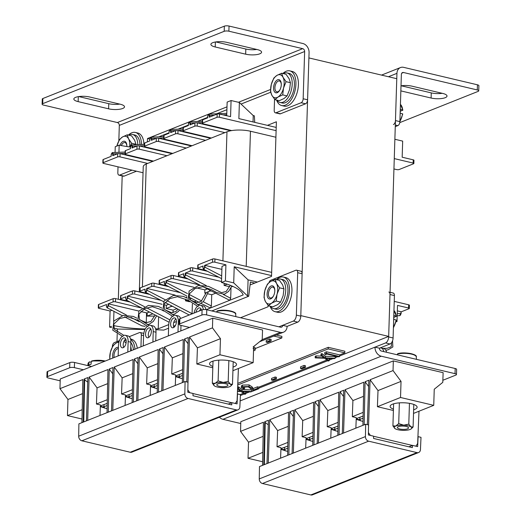<?xml version="1.0" encoding="UTF-8"?>
<svg xmlns="http://www.w3.org/2000/svg" width="521" height="521" viewBox="0 0 521 521"><rect width="100%" height="100%" fill="white"/><g stroke="black" fill="none" stroke-linecap="round" stroke-linejoin="round"><path stroke-width="0.78" d="M388.679 336.403L300.799 315.622L308.901 57.922L396.774 78.704L388.679 336.403L339.633 355.954M122.194 175.688L118.313 299.269M117.381 328.94L117.284 332.092M117.218 334.059L116.984 341.561M250.06 284.954L271.532 276.39L276.39 121.771L267.423 125.353M240.389 395.524L244.316 393.961M245.762 393.381L249.559 391.87M251.76 390.991L252.216 390.809M258.774 388.197L327.768 360.688M329.213 360.109L333.01 358.598M335.218 357.719L337.934 356.631M240.761 423.534L222.929 419.32A7.887 6.219 -111.7 0 1 219.413 417.236M370.151 370.138L263.971 412.469M385.612 342.916A5.067 2.729 -76.7 0 0 388.659 336.931L393.088 337.979A5.067 2.729 103.3 0 1 390.04 343.964L385.612 342.916L374.996 347.149A7.887 6.219 68.3 0 0 381.229 356.208L455.022 373.661A3.373 1.003 -178.2 0 1 456.468 374.534A3.373 1.003 -178.2 0 1 455.862 375.087L442.863 380.265M455.022 373.661L455.185 368.51L381.392 351.05A2.488 1.96 68.3 0 1 379.425 348.197L390.04 343.964M455.185 368.51A3.373 1.003 1.8 0 1 456.63 369.382L456.468 374.534M388.659 336.931L389.995 294.528A3.373 1.817 -76.7 0 0 388.842 292.014M393.088 337.979L394.423 295.576L389.995 294.528M390.066 292.301L393.27 293.062A3.373 1.817 103.3 0 1 394.423 295.576M379.425 348.197L374.996 347.149L240.142 400.916M442.238 93.318A10.127 3.015 1.8 0 1 431.264 92.888L401.261 85.789M400.857 90.888L431.101 98.039A10.127 3.015 -178.2 0 0 445.195 97.694A10.127 3.015 -178.2 0 0 447.018 96.053A10.127 3.015 -178.2 0 0 442.681 93.422L412.241 86.225A10.127 3.015 -178.2 0 0 401.014 85.828M477.444 84.806L403.645 67.346A7.887 6.219 68.3 0 0 400.493 67.548A7.887 6.219 68.3 0 0 396.943 73.344L395.459 120.579L399.887 121.627L401.372 74.392A2.488 1.96 68.3 0 1 402.492 72.569A2.488 1.96 68.3 0 1 403.488 72.504L477.282 89.957L477.444 84.806A3.373 1.003 1.8 0 1 478.89 85.678L478.727 90.836A3.373 1.003 -178.2 0 0 477.282 89.957M399.77 122.617L478.122 91.383A3.373 1.003 -178.2 0 0 478.727 90.836M393.427 124.571A3.373 1.817 -76.7 0 0 395.459 120.579M395.27 126.649L397.855 125.62L395.322 125.02M399.887 121.627A3.373 1.817 103.3 0 1 397.855 125.62M400.538 315.107L400.949 313.57L399.607 315.628M210.692 138.293L177.993 130.563A1.687 0.501 -178.2 0 0 175.642 130.621L175.544 133.838L163.959 138.456L164.063 135.239L169.078 133.239L169.136 131.403C169.703 129.625 170.217 129.423 170.68 130.791L171.155 130.778L170.172 129.508L169.221 131.546M183.027 128.947L170.172 129.508L189.325 121.862M191.389 145.991L158.69 138.26A1.687 0.501 -178.2 0 0 156.339 138.319L156.235 141.536L144.656 146.154L144.753 142.936L149.774 140.93L149.833 139.1C150.4 137.323 150.914 137.121 151.377 138.488L151.845 138.475L150.869 137.205L149.918 139.244M163.724 136.639L150.869 137.205M172.08 153.688L139.381 145.958A1.687 0.501 -178.2 0 0 137.036 146.01L136.932 149.234L125.353 153.851L125.45 150.628L130.471 148.628L130.53 146.798C131.09 145.02 131.605 144.812 132.073 146.18L132.542 146.173L131.566 144.903L130.615 146.942M144.415 144.337L131.566 144.903M143.047 172.751L103.568 163.418A1.687 0.501 1.8 0 1 102.845 162.975A1.687 0.501 1.8 0 1 103.151 162.702L103.249 159.485L111.168 156.326L111.227 154.496C111.787 152.718 112.302 152.51 112.77 153.877L113.239 153.864L112.262 152.601L111.305 154.639M125.112 152.034L112.262 152.601M230.692 130.764L197.296 122.865A1.687 0.501 -178.2 0 0 194.945 122.923L194.847 126.147L183.262 130.764L183.366 127.541L188.387 125.541L188.439 123.711C189.006 121.927 189.52 121.725 189.989 123.093L190.458 123.08L189.481 121.81L188.524 123.848M202.33 121.25L189.481 121.81M254.723 122.344L254.378 115.851L253.239 115.577L239.38 102.494L231.077 100.527L230.569 116.632L219.497 114.014A1.687 0.501 -178.2 0 0 217.146 114.073L217.049 117.29L202.571 123.067L202.669 119.843L207.69 117.844L207.749 116.014C208.309 114.236 208.823 114.027 209.292 115.395L209.761 115.382L208.784 114.119L207.833 116.157M226.798 113.337L208.784 114.119M201.178 303.469L210.36 308.015L206.257 309.65M164.421 281.529L164.369 283.248C164.831 284.616 165.346 284.407 165.912 282.629L166.381 282.616L165.3 284.622L164.857 284.616L186.818 296.013M165.3 284.622L164.304 283.3L164.362 281.47M145.118 289.227L145.059 290.939C145.528 292.307 146.043 292.105 146.603 290.327L147.078 290.314L145.997 292.32L145.554 292.314L163.535 301.646M145.997 292.32L145.144 291.083M125.808 296.918L125.756 298.637C126.225 300.005 126.74 299.803 127.3 298.025L127.769 298.012L126.688 300.018L126.251 300.011L142.109 308.237M126.688 300.018L125.698 298.696L125.756 296.859M124.604 316.872L141.842 325.82L145.092 326.354M98.593 307.657A1.687 0.501 -178.2 0 0 98.293 307.931L98.391 304.713A1.687 0.501 1.8 0 1 98.697 304.44L98.593 307.657L106.512 304.505L106.453 306.335C106.916 307.703 107.43 307.494 107.997 305.716L108.466 305.71L107.385 307.716L106.948 307.709L122.311 315.68M107.385 307.716L106.395 306.387L106.948 307.703M203.066 286.732L229.663 300.317L210.36 308.015L211.376 305.97L211.728 294.743L215.557 293.219M183.724 273.831L183.672 275.55C184.134 276.918 184.649 276.71 185.215 274.932L185.684 274.919L184.603 276.931L184.167 276.925L199.986 285.13M184.603 276.931L183.607 275.602L183.666 273.772M203.027 266.133L202.975 267.853C203.437 269.22 203.952 269.012 204.519 267.234L204.987 267.227L203.906 269.233L203.47 269.227L221.601 278.637M203.906 269.233L203.06 267.996M254.782 283.072L250.412 282.037L248.712 296.241L247.573 295.967L248.081 279.862L257.335 282.056M271.558 275.609L234.216 266.772L248.081 279.862M396.097 321.288L397.009 321.503L397.51 305.397L408.581 308.015A1.687 0.501 1.8 0 1 409.304 308.452L409.408 305.234A1.687 0.501 -178.2 0 0 408.685 304.798L394.241 301.379M271.662 272.385L214.945 258.97L214.841 262.193A1.687 0.501 -178.2 0 0 212.49 262.252L204.577 265.404L205.046 265.391L204.987 267.227L221.685 275.896M98.697 304.44L113.174 298.663A1.687 0.501 1.8 0 1 115.525 298.605L115.421 301.828A1.687 0.501 -178.2 0 0 113.077 301.887L113.174 298.663M130.27 302.095L115.525 298.605M120.494 299.08L120.592 295.863A1.687 0.501 1.8 0 1 120.898 295.589L120.794 298.807A1.687 0.501 -178.2 0 0 120.494 299.08A1.687 0.501 -178.2 0 0 121.211 299.523L128.733 301.301M161.061 300.363L134.724 294.131A1.687 0.501 -178.2 0 0 132.38 294.189L132.477 290.965L120.898 295.589M132.477 290.965A1.687 0.501 1.8 0 1 134.828 290.913L134.724 294.131M149.573 294.398L134.828 290.913M139.797 291.389L139.895 288.165A1.687 0.501 1.8 0 1 140.201 287.892L140.097 291.109A1.687 0.501 -178.2 0 0 139.797 291.389A1.687 0.501 -178.2 0 0 140.52 291.825L148.042 293.603M180.364 292.665L154.034 286.433A1.687 0.501 -178.2 0 0 151.683 286.491L151.787 283.274L140.201 287.892M151.787 283.274A1.687 0.501 1.8 0 1 154.131 283.216L154.034 286.433M168.876 286.7L154.131 283.216M159.1 283.691L159.205 280.467A1.687 0.501 1.8 0 1 159.504 280.194L159.406 283.417A1.687 0.501 -178.2 0 0 159.1 283.691A1.687 0.501 -178.2 0 0 159.823 284.127L167.345 285.905M199.667 284.967L173.337 278.742A1.687 0.501 -178.2 0 0 170.986 278.794L171.09 275.576L159.504 280.194M171.09 275.576A1.687 0.501 1.8 0 1 173.434 275.518L173.337 278.742M188.185 279.009L173.434 275.518M178.403 275.993L178.508 272.77A1.687 0.501 1.8 0 1 178.807 272.496L178.71 275.72A1.687 0.501 -178.2 0 0 178.403 275.993A1.687 0.501 -178.2 0 0 179.126 276.43L186.648 278.207M218.976 277.27L192.64 271.044A1.687 0.501 -178.2 0 0 190.289 271.102L190.393 267.879L178.807 272.496M190.393 267.879A1.687 0.501 1.8 0 1 192.744 267.82L192.64 271.044M207.488 271.311L192.744 267.82M197.713 268.295L197.811 265.072A1.687 0.501 1.8 0 1 198.117 264.798L198.013 268.022A1.687 0.501 -178.2 0 0 197.713 268.295A1.687 0.501 -178.2 0 0 198.429 268.732L205.951 270.51M212.49 262.252L212.594 259.028L198.117 264.798M212.594 259.028A1.687 0.501 1.8 0 1 214.945 258.97M231.011 287.787L230.679 298.279L229.663 300.317L243.177 294.932A58.137 17.31 1.8 0 0 221.484 282.48L221.985 266.374L225.912 264.811L214.841 262.193M203.034 266.023L198.013 268.022M183.731 273.714L178.71 275.72M192.373 303.958L192.06 313.863M98.293 307.931A1.687 0.501 -178.2 0 0 99.016 308.373L110.087 310.991L111.885 310.269M168.726 324.616L158.234 328.797L158.612 316.807M152.855 313.818L147.124 316.104L147.228 312.88L149.39 312.02M147.124 316.104A58.137 17.31 -178.2 0 0 154.698 316.058M156.593 315.993A58.137 17.31 -178.2 0 0 157.016 315.98M125.815 296.807L120.794 298.807M173.037 312.75L173.115 310.138L176.951 308.608M176.424 321.542L173.695 322.629M145.118 289.109L140.097 291.109M189.442 301.737L185.502 300.806L187.182 300.135M193.923 301.841L196.254 300.91M191.468 298.429L189.481 299.217M164.421 281.412L159.406 283.417M186.831 297.094L185.828 297.498M185.554 299.249L185.502 300.806M141.758 308.054L115.421 301.828M107.997 305.716L108.055 303.886L113.077 301.887M108.055 303.886L108.524 303.873L108.466 305.71L126.401 315.016M147.228 312.88A58.137 17.31 1.8 0 1 146.564 312.874L140.8 311.512M138.912 311.063L108.524 303.873M190.289 271.102L185.274 273.102L185.743 273.089L185.684 274.919L206.342 285.645M221.51 281.548L185.743 273.089M221.894 269.377L205.046 265.391M211.344 291.024A1.687 0.501 -178.2 0 0 209.637 291.18L204.805 293.108L206.029 293.395M211.728 294.743L207.69 293.792M172.731 306.42A1.687 0.501 -178.2 0 0 171.025 306.576L166.199 308.497L166.303 305.28L163.737 304.674M168.693 304.323L166.303 305.28M173.115 310.138L166.199 308.497M132.38 294.189L127.358 296.189L127.827 296.182L127.769 298.012L144.636 306.765M162.083 304.284L127.827 296.182M170.986 278.794L165.971 280.799L166.44 280.786L166.381 282.616L187.469 293.564M207.306 288.934L204.909 289.884L196.443 287.885M193.845 287.266L166.44 280.786M151.683 286.491L146.661 288.497L147.13 288.484L147.078 290.314L165.274 299.764M175.134 295.107L147.13 288.484M111.514 326.322L109.579 327.097L111.611 327.579M113.493 328.022L117.883 329.057L144.988 329.526M109.579 327.097L110.087 310.991M247.573 295.967L233.708 282.883L225.404 280.917L225.912 264.811M233.708 282.883L234.216 266.772M204.909 289.884L204.805 293.108M232.77 286.355L231.467 286.876M146.564 312.874L146.251 322.668M158.234 328.797A58.137 17.31 1.8 0 1 155.629 328.901M145.268 328.966A58.137 17.31 1.8 0 1 113.5 325.534L113.526 324.733M113.637 321.288L113.949 311.343M150.1 329.617L151.077 329.637M155.825 329.715L163.77 330.106L168.589 328.184M225.404 280.917L221.484 282.48M173.513 326.218L175.46 325.443M211.826 310.946L248.712 296.241M164.369 283.248L164.864 284.616M125.756 298.637L126.251 300.011M106.453 306.335L106.447 304.557M224.18 283.235L224.115 285.41L229.65 286.719M183.672 275.55L184.167 276.918M224.115 285.41L227.182 284.186M393.941 168.941L396.728 169.605A1.687 0.501 -178.2 0 0 399.079 169.546L413.557 163.77A1.687 0.501 -178.2 0 0 413.863 163.496A1.687 0.501 -178.2 0 0 413.14 163.06L394.267 158.599M276.117 130.654L219.393 117.238L219.497 114.014M217.049 117.29A1.687 0.501 1.8 0 1 219.393 117.238M231.741 130.582L202.988 123.777A1.687 0.501 1.8 0 1 202.265 123.34A1.687 0.501 1.8 0 1 202.571 123.067M224.883 132.634L197.198 126.089L197.296 122.865M194.847 126.147A1.687 0.501 1.8 0 1 197.198 126.089M211.376 138.026L183.685 131.474A1.687 0.501 1.8 0 1 182.962 131.038A1.687 0.501 1.8 0 1 183.262 130.764M205.58 140.331L177.889 133.786L177.993 130.563M175.544 133.838A1.687 0.501 1.8 0 1 177.889 133.786M192.067 145.717L164.376 139.172A1.687 0.501 1.8 0 1 163.659 138.736A1.687 0.501 1.8 0 1 163.959 138.456M186.277 148.029L158.586 141.478L158.69 138.26M156.235 141.536A1.687 0.501 1.8 0 1 158.586 141.478M172.764 153.415L145.072 146.87A1.687 0.501 1.8 0 1 144.35 146.427A1.687 0.501 1.8 0 1 144.656 146.154M166.974 155.727L139.283 149.175L139.381 145.958M136.932 149.234A1.687 0.501 1.8 0 1 139.283 149.175M153.461 161.113L125.769 154.561A1.687 0.501 1.8 0 1 125.047 154.125A1.687 0.501 1.8 0 1 125.353 153.851M147.671 163.425L119.98 156.873L120.077 153.649A1.687 0.501 -178.2 0 0 117.733 153.708L117.629 156.932A1.687 0.501 1.8 0 1 119.98 156.873M103.151 162.702L117.629 156.932M202.669 119.843A1.687 0.501 -178.2 0 0 202.369 120.117L202.265 123.34M183.366 127.541A1.687 0.501 -178.2 0 0 183.06 127.814L182.962 131.038M103.249 159.485A1.687 0.501 -178.2 0 0 102.95 159.758L102.845 162.975M153.122 161.035L152.438 161.308M125.45 150.628A1.687 0.501 -178.2 0 0 125.151 150.908L125.047 154.125M144.753 142.936A1.687 0.501 -178.2 0 0 144.454 143.21L144.35 146.427M191.728 145.639L191.044 145.913M164.063 135.239A1.687 0.501 -178.2 0 0 163.757 135.512L163.659 138.736M152.777 161.386L120.077 153.649M112.77 153.877L112.712 155.707L117.733 153.708M276.215 127.43L238.872 118.599L239.38 102.494M194.945 122.923L189.931 124.923L189.989 123.093M217.146 114.073L209.234 117.225L209.292 115.395M211.031 137.941L210.347 138.215M172.425 153.337L171.741 153.61M137.036 146.01L132.015 148.016L132.073 146.18M175.642 130.621L170.627 132.621L170.68 130.791M156.339 138.319L151.318 140.318L151.377 138.488M130.465 147.046A58.137 17.31 1.8 0 1 119.172 145.144L115.245 146.707L115.069 152.451M394.872 139.27L402.674 141.113L402.166 157.218L413.238 159.836A1.687 0.501 1.8 0 1 413.961 160.279L413.863 163.496M119.172 145.144L118.944 152.288M151.331 161.041L151.344 160.611M253.239 115.577L253.043 121.947M231.077 100.527L227.149 102.09L226.72 115.721M229.657 130.517L230.334 130.243M397.341 310.874L401.001 311.74L400.949 313.57L397.249 313.727M401.033 313.603L401.001 311.74M409.304 308.452A1.687 0.501 1.8 0 1 409.005 308.732L401.144 311.858M397.009 321.503L395.953 321.919M275.909 137.251L250.458 131.233A16.88 5.028 -178.2 0 0 226.967 131.806L146.271 163.978A16.88 5.028 -178.2 0 0 143.242 166.72L139.302 291.968M287.117 326.367L282.695 325.319A2.488 1.96 68.3 0 1 281.574 327.142A2.488 1.96 68.3 0 1 280.578 327.208L206.778 309.754L206.616 314.905L280.415 332.359A7.887 6.219 68.3 0 0 283.574 332.164A7.887 6.219 68.3 0 0 287.117 326.367L297.738 322.134L293.31 321.086L278.93 326.817M206.616 314.905A3.373 1.003 -178.2 0 0 201.92 315.023L202.083 309.871A3.373 1.003 1.8 0 1 206.778 309.754M179.719 323.873A3.373 1.003 -178.2 0 0 179.113 324.42L179.276 319.269A3.373 1.003 1.8 0 1 179.882 318.722L179.719 323.873L201.92 315.023M179.113 324.42A3.373 1.003 -178.2 0 0 180.559 325.299L189.566 327.429M47.645 371.44L47.483 376.592A3.373 1.003 -178.2 0 0 46.877 377.145L47.04 371.987A3.373 1.003 1.8 0 1 47.645 371.44L69.847 362.59A3.373 1.003 1.8 0 1 74.542 362.473L74.379 367.631L83.393 369.76M74.379 367.631A3.373 1.003 -178.2 0 0 69.684 367.741L69.847 362.59M47.483 376.592L69.684 367.741M46.877 377.145A3.373 1.003 -178.2 0 0 48.323 378.018L60.182 380.825M179.882 318.722L202.083 309.871M91.566 366.504L74.542 362.473M112.354 346.921L112.367 346.582A3.373 1.817 -76.7 0 1 114.399 342.59L119.452 340.578M129.286 336.657L139.491 332.587A3.373 1.817 -76.7 0 1 140.169 332.522L143.789 333.375M297.686 272.698A3.373 1.817 -76.7 0 0 296.534 270.178L300.962 271.226A3.373 1.817 103.3 0 1 302.115 273.74L297.686 272.698L296.358 315.101L300.786 316.143A5.067 2.729 103.3 0 1 297.738 322.134M302.115 273.74L300.786 316.143M293.31 321.086A5.067 2.729 -76.7 0 0 296.358 315.101M296.534 270.178A3.373 1.817 -76.7 0 0 295.863 270.243L270.764 280.252A3.373 1.817 -76.7 0 0 269.031 282.545M240.552 317.738L268.022 306.791L268.068 305.371M143.575 335.57L141.321 335.036L140.95 346.81M141.321 335.036A3.373 1.817 -76.7 0 0 140.169 332.522M89.736 97.01A10.127 3.015 -178.2 0 0 75.643 97.355A10.127 3.015 -178.2 0 0 73.826 98.997A10.127 3.015 -178.2 0 0 78.157 101.628L108.602 108.824A10.127 3.015 -178.2 0 0 119.029 109.332A10.127 3.015 -178.2 0 0 124.512 106.838A10.127 3.015 -178.2 0 0 120.182 104.207L89.736 97.01M226.798 42.364A10.127 3.015 -178.2 0 0 212.705 42.709A10.127 3.015 -178.2 0 0 210.888 44.35A10.127 3.015 -178.2 0 0 215.219 46.981L245.665 54.177A10.127 3.015 -178.2 0 0 256.091 54.685A10.127 3.015 -178.2 0 0 261.575 52.191A10.127 3.015 -178.2 0 0 257.244 49.56L226.798 42.364M229.038 26.05L228.875 31.201A3.373 1.003 -178.2 0 0 224.18 31.319L224.343 26.167A3.373 1.003 1.8 0 1 229.038 26.05L302.838 43.503A7.887 6.219 68.3 0 1 309.07 52.562L307.585 99.798A3.373 1.817 103.3 0 1 305.553 103.79L301.125 102.741L276.026 112.744L280.454 113.793A3.373 1.817 103.3 0 1 279.784 113.858L275.355 112.81A3.373 1.817 -76.7 0 0 276.026 112.744M305.553 103.79L280.454 113.793M119.739 104.102A10.127 3.015 1.8 0 1 108.759 103.672L78.762 96.574M256.801 49.456A10.127 3.015 1.8 0 1 245.821 49.026L215.824 41.927M224.343 26.167L42.878 98.515L42.715 103.666A3.373 1.003 -178.2 0 0 42.11 104.213A3.373 1.003 -178.2 0 0 43.556 105.092L117.355 122.546A2.488 1.96 -111.7 0 1 119.316 125.398L304.642 51.514A2.488 1.96 68.3 0 0 302.675 48.661L117.355 122.546M42.11 104.213L42.273 99.062A3.373 1.003 1.8 0 1 42.878 98.515M228.875 31.201L302.675 48.661M224.18 31.319L42.715 103.666M304.642 51.514L303.157 98.749L307.585 99.798M136.469 171.201L124.089 176.137A3.373 1.817 103.3 0 1 123.412 176.196L118.983 175.154A3.373 1.817 -76.7 0 1 117.831 172.633L118.013 166.831M118.834 140.761L119.316 125.398M158.814 136.841L169.038 132.77M178.117 129.149L188.341 125.073M197.42 121.452L207.645 117.375M216.723 113.754L226.909 109.69M241.041 104.057L270.699 92.237M132.041 170.152L119.661 175.089L124.089 176.137M150.719 137.257L147.495 138.54L147.391 141.881M270.555 89.475L238.462 102.272M227 106.844L208.791 114.106M208.634 114.171L189.488 121.797M170.022 129.56L150.882 137.192M275.355 112.81A3.373 1.817 -76.7 0 1 274.196 110.296L274.547 99.211M301.125 102.741A3.373 1.817 -76.7 0 0 303.157 98.749M118.983 175.154A3.373 1.817 -76.7 0 0 119.661 175.089M147.495 138.54L149.774 139.081M276.384 279.679A17.805 9.593 103.3 0 1 283.346 277.042A17.805 9.593 103.3 0 1 289.409 288.054A17.805 9.593 103.3 0 1 284.831 305.684A17.805 9.593 103.3 0 1 275.147 311.701A17.805 9.593 103.3 0 1 270.106 306.218M283.346 277.042L285.84 277.628A17.805 9.593 103.3 0 1 291.903 288.641A17.805 9.593 103.3 0 1 287.325 306.27A17.805 9.593 103.3 0 1 277.641 312.287L275.147 311.701M270.386 306.289A15.194 8.186 -76.7 0 0 273.538 308.627L275.752 309.155A15.194 8.186 -76.7 0 0 278.794 308.868A15.194 8.186 -76.7 0 0 287.709 293.564A15.194 8.186 -76.7 0 0 282.747 279.588L280.532 279.061A15.194 8.186 -76.7 0 0 277.491 279.347A15.194 8.186 -76.7 0 0 276.664 279.744M273.538 308.627A15.194 8.186 -76.7 0 0 276.579 308.341A15.194 8.186 -76.7 0 0 285.495 293.043A15.194 8.186 -76.7 0 0 280.532 279.061M393.798 315.524A11.371 6.128 103.3 0 1 393.83 317.341A11.371 6.128 103.3 0 1 393.681 319.23M393.42 327.475A11.104 5.978 -76.7 0 0 396.051 319.979L393.668 319.314M393.791 315.452L396.168 316.11A11.104 5.978 -76.7 0 0 393.954 310.549M393.83 317.367L396.286 316.39M267.455 291.363A6.753 3.64 -76.7 0 0 268.641 298.624A6.753 3.64 -76.7 0 0 273.545 295.843A6.753 3.64 -76.7 0 0 274.437 293.453A6.753 3.64 -76.7 0 0 274.808 290.497A6.753 3.64 -76.7 0 0 271.786 285.795A6.753 3.64 -76.7 0 0 267.455 291.363M273.662 295.609A5.568 3.002 103.3 0 1 270.34 297.986A5.568 3.002 103.3 0 1 268.745 291.701A5.568 3.002 103.3 0 1 272.906 287.143A5.568 3.002 103.3 0 1 274.808 290.757M283.958 288.862L283.137 295.674L280.591 302.082L276.234 301.047L271.474 303.235L268.445 305.827L265.365 301.405L264.023 297.387L264.837 290.575L267.39 284.173L270.419 281.581L275.179 279.393L276.521 283.411L279.601 287.833L283.958 288.862L282.61 284.85L279.536 280.422L275.179 279.393M276.234 301.047L277.048 294.235L279.601 287.833M280.591 302.082L277.563 304.674L272.802 306.856L268.445 305.827M264.837 290.575A11.814 6.369 103.3 0 1 270.419 281.581A11.814 6.369 103.3 0 1 276.521 283.411A11.814 6.369 -76.7 0 1 277.048 294.235A11.814 6.369 103.3 0 1 271.474 303.235A11.814 6.369 103.3 0 1 265.365 301.405A11.814 6.369 103.3 0 1 264.837 290.575M282.864 73.52A17.805 9.593 103.3 0 1 289.826 70.882A17.805 9.593 103.3 0 1 295.889 81.895A17.805 9.593 103.3 0 1 291.311 99.524A17.805 9.593 103.3 0 1 281.627 105.542A17.805 9.593 103.3 0 1 276.586 100.058M289.826 70.882L292.32 71.468A17.805 9.593 103.3 0 1 298.383 82.481A17.805 9.593 103.3 0 1 293.805 100.11A17.805 9.593 103.3 0 1 284.121 106.128L281.627 105.542M130.556 339.002L131.403 339.204A17.805 9.593 103.3 0 1 137.284 348.275M130.654 339.373A17.805 9.593 103.3 0 1 134.946 349.207M128.427 135.089A17.805 9.593 103.3 0 1 135.388 132.451L137.883 133.044A17.805 9.593 103.3 0 1 143.959 144.356M135.388 132.451A17.805 9.593 103.3 0 1 141.484 144.46M276.866 100.13A15.194 8.186 -76.7 0 0 280.018 102.468L282.232 102.995A15.194 8.186 -76.7 0 0 285.274 102.709A15.194 8.186 -76.7 0 0 294.189 87.404A15.194 8.186 -76.7 0 0 289.227 73.428L287.012 72.901A15.194 8.186 -76.7 0 0 283.971 73.194A15.194 8.186 -76.7 0 0 283.144 73.585M280.018 102.468A15.194 8.186 -76.7 0 0 283.059 102.181A15.194 8.186 -76.7 0 0 291.975 86.883A15.194 8.186 -76.7 0 0 287.012 72.901M133.428 349.812A15.194 8.186 -76.7 0 0 130.888 342.766M131.292 350.666A15.194 8.186 -76.7 0 0 130.764 346.55M126.095 340.636L126.186 340.656A15.194 8.186 -76.7 0 0 126.095 340.636A15.194 8.186 -76.7 0 0 124.337 340.571M139.967 144.519A15.194 8.186 -76.7 0 0 134.789 134.998L132.575 134.477A15.194 8.186 -76.7 0 0 129.534 134.763A15.194 8.186 -76.7 0 0 128.707 135.16M137.772 144.61A15.194 8.186 -76.7 0 0 132.575 134.477M273.935 85.203A6.753 3.64 -76.7 0 0 275.114 92.464A6.753 3.64 -76.7 0 0 280.024 89.684A6.753 3.64 -76.7 0 0 280.91 87.294A6.753 3.64 -76.7 0 0 281.288 84.337A6.753 3.64 -76.7 0 0 278.266 79.635A6.753 3.64 -76.7 0 0 273.935 85.203M280.142 89.449A5.568 3.002 103.3 0 1 276.82 91.826A5.568 3.002 103.3 0 1 275.225 85.542A5.568 3.002 103.3 0 1 279.386 80.983A5.568 3.002 103.3 0 1 281.288 84.597M290.438 82.702L289.617 89.514L287.071 95.923L282.714 94.887L277.954 97.075L274.925 99.667L271.845 95.245L270.503 91.227L271.317 84.415L273.864 78.013L276.898 75.421L281.653 73.233L283.001 77.251L286.075 81.673L290.438 82.702L289.09 78.691L286.016 74.262L281.653 73.233M282.714 94.887L283.528 88.075L286.075 81.673M287.071 95.923L284.043 98.515L279.282 100.696L274.925 99.667M271.317 84.415A11.814 6.369 103.3 0 1 276.898 75.421A11.814 6.369 103.3 0 1 283.001 77.251A11.814 6.369 -76.7 0 1 283.528 88.075A11.814 6.369 103.3 0 1 277.954 97.075A11.814 6.369 103.3 0 1 271.845 95.245A11.814 6.369 103.3 0 1 271.317 84.415M118.417 347.527A6.753 3.64 -76.7 0 0 113.018 352.932A6.753 3.64 -76.7 0 0 112.894 357.999M114.21 357.471A5.568 3.002 103.3 0 1 114.307 353.277A5.568 3.002 103.3 0 1 118.378 348.699M109.644 359.295L110.4 352.15L112.953 345.742L115.981 343.15L119.114 341.594M126.049 343.183L125.099 341.997L123.809 341.691M109.853 359.21A11.814 6.369 103.3 0 1 110.4 352.15A11.814 6.369 103.3 0 1 115.981 343.15A11.814 6.369 103.3 0 1 118.892 342.414M121.315 145.574A5.568 3.002 103.3 0 1 124.949 142.559A5.568 3.002 103.3 0 1 126.85 146.167M116.86 146.062A11.814 6.369 103.3 0 1 116.88 145.991L119.433 139.582L122.461 136.99L127.222 134.809L128.563 138.82L131.644 143.242L136.001 144.278L134.652 140.26L131.579 135.838L127.222 134.809M129.937 146.981L131.644 143.242M126.837 146.531A6.753 3.64 -76.7 0 0 126.85 145.906A6.753 3.64 -76.7 0 0 124.259 141.204A6.753 3.64 -76.7 0 0 119.973 145.307M116.88 145.991A11.814 6.369 103.3 0 1 122.461 136.99A11.814 6.369 103.3 0 1 128.563 138.82A11.814 6.369 -76.7 0 1 129.605 146.935M400.271 109.364A11.371 6.128 103.3 0 1 400.31 111.181A11.371 6.128 103.3 0 1 400.154 113.07M399.9 121.315A11.104 5.978 -76.7 0 0 402.525 113.819L400.148 113.155M400.265 109.293L402.648 109.951A11.104 5.978 -76.7 0 0 400.428 104.389M400.31 111.207L402.766 110.231M413.635 409.786A13.507 4.018 -178.2 0 0 414.696 409.421A13.507 4.018 -178.2 0 0 417.119 407.227A13.507 4.018 -178.2 0 0 407.728 403.085A13.507 4.018 -178.2 0 0 392.554 404.185A13.507 4.018 -178.2 0 0 390.125 406.38A13.507 4.018 -178.2 0 0 393.446 409.154M282.317 448.08L281.581 449.538L284.518 449.486L284.583 447.318L282.265 448.093L281.535 449.532L287.703 451.466M284.583 447.318L287.82 446.028M287.774 448.184L284.518 449.486L285.352 450.912M287.898 442.394L277.022 446.725L277.628 430.58L269.696 419.757L288.536 412.248L287.618 455.354M280.572 458.167L280.995 447.663L277.022 446.725M281.991 448.64L280.962 448.392M288.237 426.354L277.628 430.58M365.651 424.244L368.555 424.934L368.38 434.95L373.57 436.181L373.57 438.448L412.319 447.617L412.456 445.377L417.653 446.601L418.103 436.65L421.007 437.34L420.454 449.597A4.051 3.191 -111.7 0 1 418.637 452.515A4.051 3.191 -111.7 0 1 417.015 452.619L368.634 441.176A4.051 3.191 -111.7 0 1 365.429 436.585L365.651 424.244L259.478 466.575L259.256 478.916A4.051 3.191 68.3 0 0 262.46 483.508L310.835 494.95A4.051 3.191 68.3 0 0 312.463 494.846L418.637 452.515M433.739 405.345L434.247 389.233L442.785 382.342L443.13 372.691L393.316 360.903L393.049 370.581L401.033 381.379L400.532 397.484L433.739 405.345L413.518 413.407M393.401 410.489L377.406 406.706L400.532 397.484M377.406 406.706L378.012 390.561L401.033 381.379M378.012 390.561L370.079 379.737L393.049 370.581M368.523 426.868L370.079 379.737M368.419 432.612L370.379 435.419M373.57 436.266L412.319 445.429L408.881 446.803M415.4 446.074L416.123 445.924L417.653 443.449L418.995 411.219M380.011 347.963A8.44 4.546 103.3 0 1 381.118 347.976A8.44 4.546 103.3 0 1 383.795 351.623M386.562 352.274A8.44 4.546 -76.7 0 0 383.886 348.627L381.118 347.976M293.362 453.068L294.788 409.753L313.629 402.245L312.717 445.351M268.263 463.071L269.696 419.757M262.525 465.357L263.437 422.251L240.546 431.381L248.53 442.179L248.022 458.291L262.604 461.736M393.316 360.903L240.806 421.704L240.546 431.381M362.909 425.338L363.821 382.232L344.98 389.741L343.554 433.055M318.455 443.058L319.887 399.75L338.728 392.235L337.81 435.341M367.357 424.648L368.822 380.239L365.078 381.73L364.166 424.836M342.297 433.557L343.73 390.242L339.985 391.733L339.067 434.846M317.204 443.56L318.631 400.245L314.886 401.743L313.974 444.849M292.105 453.57L293.538 410.255L289.793 411.746L288.875 454.853M267.012 463.573L268.439 420.258L264.694 421.75L263.782 464.862M368.621 386.478L365.078 381.73M343.521 396.481L339.985 391.733M318.429 406.491L314.886 401.743M293.33 416.494L289.793 411.746M264.342 464.634L265.235 422.479L264.694 421.75M268.289 424.862L265.235 422.479M355.856 428.151L356.279 417.647L352.313 416.709L352.912 400.564L344.98 389.741M357.282 418.623L356.253 418.376M332.183 428.627L331.154 428.386M330.763 438.154L331.187 427.656L327.214 426.712L327.82 410.568L319.887 399.75M305.664 448.164L306.087 437.66L302.121 436.722L302.721 420.577L294.788 409.753M307.09 438.63L306.061 438.389M306.635 439.529L307.416 438.07L306.693 439.568L312.802 441.463M306.693 439.568L309.611 439.477L309.682 437.308L307.416 438.07M309.682 437.308L312.913 436.018M312.991 432.384L302.121 436.722M313.329 416.344L302.721 420.577M331.727 429.525L332.509 428.067L331.727 429.525L337.895 431.453M331.792 429.565L334.71 429.473L334.775 427.305L332.509 428.067M334.775 427.305L338.012 426.015M338.09 422.381L327.214 426.712M338.429 406.341L327.82 410.568M263.138 436.357L248.53 442.179M262.799 452.397L248.022 458.291M356.826 419.516L357.608 418.057L356.885 419.555L362.994 421.45M356.885 419.555L359.803 419.47L359.874 417.301L357.608 418.057M359.874 417.301L363.104 416.012M363.183 412.378L352.313 416.709M363.521 396.338L352.912 400.564M363.059 418.168L359.803 419.47L360.643 420.89M337.966 428.177L334.71 429.473L335.544 430.9M312.867 438.181L309.611 439.477L310.451 440.903M233.037 367.084A13.507 4.018 -178.2 0 0 234.111 366.706A13.507 4.018 -178.2 0 0 236.541 364.511A13.507 4.018 -178.2 0 0 227.149 360.376A13.507 4.018 -178.2 0 0 211.969 361.47A13.507 4.018 -178.2 0 0 209.546 363.665A13.507 4.018 -178.2 0 0 212.848 366.432M101.738 405.364L100.996 406.829L103.939 406.771L104.005 404.602L101.686 405.384L100.957 406.823L107.124 408.757M104.005 404.602L107.241 403.313M107.196 405.475L103.939 406.771L104.773 408.197M107.319 399.679L96.444 404.016L97.049 387.871L89.117 377.048L107.958 369.539L107.039 412.645M99.986 415.458L100.416 404.954L96.444 404.016M101.413 405.924L100.384 405.683M107.658 383.638L97.049 387.871M185.072 381.535L187.977 382.219L187.801 392.241L192.991 393.466L192.991 395.739L231.741 404.902L231.878 402.661L237.075 403.892L237.524 393.941L240.428 394.625L239.875 406.888A4.051 3.191 -111.7 0 1 238.058 409.806A4.051 3.191 -111.7 0 1 236.436 409.91L188.055 398.467A4.051 3.191 -111.7 0 1 184.851 393.876L185.072 381.535L78.899 423.866L78.678 436.207A4.051 3.191 68.3 0 0 81.875 440.799L130.257 452.241A4.051 3.191 68.3 0 0 131.878 452.137L238.058 409.806M253.16 362.629L253.668 346.524L262.206 339.633L262.551 329.975L212.737 318.194L212.47 327.865L220.455 338.67L219.947 354.775L253.16 362.629L232.92 370.698M212.809 367.774L196.827 363.99L219.947 354.775M196.827 363.99L197.433 347.846L220.455 338.67M197.433 347.846L189.501 337.028L212.47 327.865M187.944 384.159L189.501 337.028M187.84 389.897L189.8 392.71M192.991 393.55L231.741 402.72L228.302 404.088M234.821 403.358L235.544 403.208L237.075 400.74L238.416 368.51M148.817 337.38A5.067 2.729 103.3 0 1 148.296 334.651A5.067 2.729 103.3 0 1 150.803 328.966M151.324 331.688A5.067 2.729 -76.7 0 0 149.592 327.917A5.067 2.729 -76.7 0 0 145.528 334A5.067 2.729 -76.7 0 0 147.261 337.771A5.067 2.729 -76.7 0 0 151.324 331.688M143.249 345.898L143.581 335.413A8.44 4.546 103.3 0 1 147.28 326.309M148.348 325.573A8.44 4.546 103.3 0 1 150.348 325.273A8.44 4.546 103.3 0 1 153.233 331.564L156 332.222A8.44 4.546 -76.7 0 0 153.115 325.931L150.348 325.273M168.348 335.889L168.674 325.41A8.44 4.546 103.3 0 1 172.379 316.306M173.447 315.57A8.44 4.546 103.3 0 1 175.447 315.27A8.44 4.546 103.3 0 1 178.325 321.561L179.198 321.763M180.572 318.442A8.44 4.546 -76.7 0 0 178.215 315.921L175.447 315.27M173.91 327.37A5.067 2.729 103.3 0 1 173.395 324.648A5.067 2.729 103.3 0 1 175.903 318.963M176.417 321.685A5.067 2.729 -76.7 0 0 174.685 317.908A5.067 2.729 -76.7 0 0 170.627 323.99A5.067 2.729 -76.7 0 0 172.353 327.768A5.067 2.729 -76.7 0 0 176.417 321.685M199.426 310.926A5.067 2.729 103.3 0 1 200.995 308.953M201.399 310.138A5.067 2.729 -76.7 0 0 199.784 307.904A5.067 2.729 -76.7 0 0 195.935 312.32M194.033 313.075A8.44 4.546 103.3 0 1 197.472 306.296M198.54 305.566A8.44 4.546 103.3 0 1 200.539 305.267A8.44 4.546 103.3 0 1 203.333 309.578M205.997 309.611A8.44 4.546 -76.7 0 0 203.307 305.918L200.539 305.267M112.783 410.353L114.21 367.045L133.05 359.529L132.139 402.635M87.684 420.362L89.117 377.048M81.947 422.648L82.859 379.542L59.967 388.666L67.951 399.47L67.443 415.576L82.025 419.027M212.737 318.194L60.228 378.995L59.967 388.666M182.33 382.629L183.242 339.523L164.402 347.032L162.975 390.346M137.876 400.349L139.309 357.035L158.15 349.526L157.231 392.632M186.779 381.939L188.244 337.523L184.499 339.021L183.581 382.127M161.718 390.841L163.151 347.533L159.4 349.024L158.488 392.131M136.626 400.851L138.052 357.536L134.307 359.028L133.389 402.14M111.527 410.854L112.959 367.539L109.208 369.037L108.296 412.144M86.434 420.864L87.86 377.549L84.115 379.041L83.197 422.147M188.035 343.769L184.499 339.021M162.943 353.772L159.4 349.024M137.844 363.775L134.307 359.028M112.751 373.785L109.208 369.037M83.764 421.925L84.656 379.77L84.115 379.041M87.71 382.147L84.656 379.77M175.277 385.436L175.701 374.938L171.735 374L172.334 357.855L164.402 347.032M176.697 375.908L175.675 375.667M151.604 385.918L150.576 385.67M150.178 395.446L150.608 384.941L146.635 384.003L147.241 367.859L139.309 357.035M125.086 405.449L125.509 394.951L121.543 394.006L122.142 377.862L114.21 367.045M126.505 395.921L125.483 395.68M123.718 347.383A5.067 2.729 103.3 0 1 123.203 344.661A5.067 2.729 103.3 0 1 125.711 338.969M126.225 341.698A5.067 2.729 -76.7 0 0 124.493 337.921A5.067 2.729 -76.7 0 0 120.436 344.003A5.067 2.729 -76.7 0 0 122.161 347.781A5.067 2.729 -76.7 0 0 126.225 341.698M152.9 342.05L153.233 331.564M156 332.222L155.727 340.923M178 332.04L178.325 321.561M180.995 325.404L180.82 330.913M130.901 342.225A8.44 4.546 -76.7 0 0 128.023 335.934L125.255 335.283A8.44 4.546 103.3 0 1 128.133 341.568L130.901 342.225L130.628 350.926M118.156 355.902L118.482 345.416A8.44 4.546 103.3 0 1 122.188 336.319M123.256 335.583A8.44 4.546 103.3 0 1 125.255 335.283M127.808 352.053L128.133 341.568M126.056 396.82L126.837 395.361L126.115 396.859L132.217 398.747M126.115 396.859L129.032 396.768L129.104 394.599L126.837 395.361M129.104 394.599L132.334 393.309M132.412 389.675L121.543 394.006M132.751 373.635L122.142 377.862M151.149 386.81L151.93 385.351L151.207 386.849L157.316 388.744M151.207 386.849L154.131 386.764L154.196 384.596L151.93 385.351M154.196 384.596L157.433 383.306M157.511 379.672L146.635 384.003M157.85 363.632L147.241 367.859M82.559 393.648L67.951 399.47M82.22 409.688L67.443 415.576M176.248 376.807L177.029 375.348L176.306 376.846L182.409 378.734M176.306 376.846L179.224 376.755L179.296 374.586L177.029 375.348M179.296 374.586L182.526 373.297M182.604 369.663L171.735 374M182.943 353.622L172.334 357.855M182.48 375.459L179.224 376.755L180.064 378.181M157.388 385.462L154.131 386.764L154.965 388.184M132.288 395.472L129.032 396.768L129.872 398.194M230.315 285.326L226.199 291.46L221.607 292.665L208.55 286.407L198.618 285.391L189.149 291.005L188.055 300.155L197.876 306.413A0.847 0.456 -76.7 0 0 198.553 305.397A0.847 0.456 -76.7 0 0 198.273 304.772L189.631 299.419L189.077 294.105L195.043 288.549L202.565 286.7L211.409 289.65L216.593 292.548L224.395 294.248L228.641 291.402L231.884 285.97M187.039 298.129L183.457 296.416L173.519 295.394L164.05 301.008L162.962 310.164L172.777 316.416A0.847 0.456 -76.7 0 0 173.46 315.407A0.847 0.456 -76.7 0 0 173.18 314.775L164.538 309.428L163.978 304.114L169.944 298.553L177.472 296.703L186.316 299.653L188.758 301.034M161.946 308.132L158.358 306.42L148.426 305.404L138.957 311.017L137.863 320.168L147.684 326.42A0.847 0.456 -76.7 0 0 148.361 325.41A0.847 0.456 -76.7 0 0 148.081 324.785L139.439 319.432L138.886 314.117L144.851 308.562L152.373 306.713L161.217 309.663L163.659 311.037M136.847 318.142L133.265 316.423L123.327 315.407L113.858 321.021L112.77 330.177L122.585 336.429A0.847 0.456 -76.7 0 0 123.269 335.413A0.847 0.456 -76.7 0 0 122.989 334.788L114.346 329.435L113.786 324.121L119.752 318.565L127.28 316.716L136.124 319.666L138.566 321.047M397.757 353.635C405.025 351.558 417.712 354.358 416.292 356.924A11.104 3.308 -178.2 0 0 409.389 353.72A11.104 3.308 -178.2 0 0 397.406 354.085L397.328 354.821M397.985 353.629L397.406 354.085L397.985 353.629A10.427 3.106 1.8 0 1 415.315 355.596M398.396 426.66A5.568 1.661 -178.2 0 0 397.399 427.565A5.568 1.661 -178.2 0 0 401.268 429.271A5.568 1.661 -178.2 0 0 407.533 428.822A5.568 1.661 -178.2 0 0 408.529 427.917A5.568 1.661 -178.2 0 0 404.661 426.204A5.568 1.661 -178.2 0 0 398.396 426.66M411.382 428.711L413.094 426.992L413.798 404.452M413.094 426.992L410.906 426.855L408.796 424.133L409.447 403.339M408.796 424.133L403.71 425.156L398.708 423.593L399.36 402.863M398.708 423.593L395.771 426.041L392.919 425.898L393.615 403.814M392.919 425.898L395.022 428.62A8.772 2.612 -178.2 0 0 402.219 430.32A8.772 2.612 -178.2 0 0 410.157 429.441A8.772 2.612 -178.2 0 0 411.271 428.816A8.772 2.612 -178.2 0 0 410.906 426.855A8.772 2.612 -178.2 0 0 403.71 425.156A8.772 2.612 -178.2 0 0 395.771 426.041A8.772 2.612 -178.2 0 0 394.612 428.295A8.772 2.612 -178.2 0 0 395.022 428.62M91.24 362.258L89.592 361.867L89.013 362.323L88.694 365.228A11.371 3.387 1.8 0 1 89.703 364.726A11.371 3.387 1.8 0 1 91.012 364.303L91.331 361.398L91.911 360.942A10.427 3.106 1.8 0 1 105.249 361.046M89.592 361.867L89.013 362.323A11.104 3.308 -178.2 0 0 88.036 363.541L87.775 365.605M104.675 361.274A11.104 3.308 -178.2 0 0 91.331 361.398L91.911 360.942M217.804 383.944A5.568 1.661 -178.2 0 0 216.801 384.85A5.568 1.661 -178.2 0 0 220.676 386.556A5.568 1.661 -178.2 0 0 226.935 386.107A5.568 1.661 -178.2 0 0 227.938 385.201A5.568 1.661 -178.2 0 0 224.063 383.489A5.568 1.661 -178.2 0 0 217.804 383.944M230.79 385.996L232.496 384.277L233.206 361.73M232.496 384.277L230.308 384.14L228.198 381.418L228.856 360.623M228.198 381.418L223.118 382.44L218.117 380.877L218.768 360.154M218.117 380.877L215.18 383.326L212.321 383.182L213.017 361.112M212.321 383.182L214.431 385.905A8.772 2.612 -178.2 0 0 221.62 387.604A8.772 2.612 -178.2 0 0 229.559 386.725A8.772 2.612 -178.2 0 0 230.673 386.1A8.772 2.612 -178.2 0 0 230.308 384.14A8.772 2.612 -178.2 0 0 223.118 382.44A8.772 2.612 -178.2 0 0 215.18 383.326A8.772 2.612 -178.2 0 0 214.014 385.579A8.772 2.612 -178.2 0 0 214.431 385.905M217.166 310.92C224.427 308.842 237.12 311.643 235.7 314.209A11.104 3.308 -178.2 0 0 228.791 311.011A11.104 3.308 -178.2 0 0 216.814 311.369L216.729 312.105M217.394 310.92L216.814 311.369L217.394 310.92A10.427 3.106 1.8 0 1 234.724 312.88M328.393 358.415L329.246 359.054L330.627 358.5M324.739 354.065L326.439 353.388L326.485 351.779L324.785 352.457L324.739 354.065L325.547 354.599L326.96 354.039L338.793 356.839L339.62 356.507L339.666 354.899L344.804 352.847L344.856 351.239L328.25 347.312L237.797 383.371M315.179 357.875L316.13 357.497L316.182 355.889L315.231 356.266L315.179 357.875L324.524 358.253L328.243 361.04L329.194 360.662L326.061 358.318L334.248 358.65L335.198 358.272L335.25 356.657L336.286 356.247M329.194 360.662L329.246 359.054M244.186 386.869L244.616 386.999L244.564 388.607L242.949 387.637L243.652 387.038L248.322 386.875L250.621 388.523L252.509 391.238L258.761 388.744L258.807 387.136L326.856 360.004M237.465 391.382L241.073 391.525L244.792 394.312L245.743 393.935L242.61 391.59L250.796 391.922L251.747 391.538L251.786 390.196M245.743 393.935L245.795 392.326L247.175 391.772M240.168 394.566L243.405 393.277M244.942 391.681L245.795 392.326M326.485 351.779L339.666 354.899M344.804 352.847L328.197 348.92L237.732 384.993M237.55 389.356L238.201 389.382M237.635 387.201L238.494 386.862L242.076 389.539L251.597 389.923M244.564 388.607L243.743 388.933L241.386 387.539L241.431 385.931L242.395 385.091L249.09 384.908L251.962 386.771L253.18 388.523L257.459 386.816L258.807 387.136M316.182 355.889L321.652 356.11M316.13 357.497L323.932 357.816L320.949 355.576L320.995 353.967L321.952 353.59L325.527 356.266L335.25 356.657M304.101 365.429L305.456 365.749L305.404 367.357L301.867 368.77L300.513 368.445L300.565 366.836L304.101 365.429L304.049 367.038L305.404 367.357M275.108 376.989L276.456 377.308L276.41 378.917L272.874 380.33L271.519 380.011L271.571 378.396L275.108 376.989L275.055 378.598L276.41 378.917M328.197 348.92L328.25 347.312M237.478 390.965L240.481 391.082L237.569 388.907M237.569 388.822L238.449 388.471L238.494 386.862M238.449 388.471L242.024 391.147L242.076 389.539M242.024 391.147L251.747 391.538M241.386 387.539L242.343 386.699L242.395 385.091M242.343 386.699L249.038 386.523L249.09 384.908M249.038 386.523L251.91 388.379L253.128 390.131L253.18 388.523M253.128 390.131L257.407 388.425L257.459 386.816M257.407 388.425L258.761 388.744M271.519 380.011L275.055 378.598M300.513 368.445L304.049 367.038M320.949 355.576L321.9 355.198L321.952 353.59M321.9 355.198L325.475 357.875L325.527 356.266M325.475 357.875L335.198 358.272M326.439 353.388L339.62 356.507M255.264 348.549L281.835 337.953L281.887 336.345L276.364 335.036M253.532 350.828L255.082 350.216C255.511 349.565 254.834 349.005 253.05 348.536M269.78 339.112L271.128 339.432L271.076 341.047L267.54 342.453L266.192 342.134L266.244 340.526L269.78 339.112L269.728 340.727L271.076 341.047M253.102 346.927C254.88 347.39 255.557 347.95 255.134 348.601M281.835 337.953L273.805 336.058M253.558 350.027L253.577 349.48M255.277 348.249L255.082 350.216M266.192 342.134L269.728 340.727M381.229 356.208L222.929 419.32M431.101 98.039L431.264 92.888M401.724 73.207L403.488 72.504M388.445 76.737L396.943 73.344M171.103 132.432L171.155 130.778L175.727 130.589M177.72 130.511L182.982 130.289M151.793 140.129L151.845 138.475L156.424 138.286M158.41 138.202L163.679 137.987M132.49 147.827L132.542 146.173L137.114 145.984M139.107 145.9L144.376 145.685M113.187 155.519L113.239 153.864L117.811 153.682M119.804 153.597L125.073 153.382M190.406 124.734L190.458 123.08L195.03 122.891M197.023 122.813L202.291 122.598M209.709 117.036L209.761 115.382L214.326 115.2M222.988 114.841L226.752 114.685M223.268 294.43L230.679 298.279M130.992 317.4L139.114 321.613M146.564 307.768L169.918 319.887M166.883 300.597L192.073 313.668M188.967 294.339L201.679 300.943M203.242 301.75L211.376 305.97M171.025 306.576L171.057 305.547M408.685 304.798L408.581 308.015M204.519 267.234L204.577 265.404M185.215 274.932L185.274 273.102M165.912 282.629L165.971 280.799M146.603 290.327L146.661 288.497M127.3 298.025L127.358 296.189M209.637 291.18L209.663 290.158M413.14 163.06L413.238 159.836M146.271 163.978L142.409 287.012M142.24 292.229L142.226 292.659M226.967 131.806L222.91 260.852M250.458 131.233L246.212 266.368M262.206 339.62L280.415 332.359M245.665 54.177L245.821 49.026M215.219 46.981L215.375 42.006M108.602 108.824L108.759 103.672M78.157 101.628L78.313 96.645M310.835 494.95L417.015 452.619M368.634 441.176L262.46 483.508M365.429 436.585L259.256 478.916M130.257 452.241L236.436 409.91M188.055 398.467L81.875 440.799M184.851 393.876L78.678 436.207M251.91 388.379L251.962 386.771M400.493 67.548L381.541 75.102M199.302 302.493L188.504 296.885M189.24 314.99L165.059 302.44M169.117 322.258L143.835 309.135M145.554 292.314L145.001 290.998L145.059 289.168M203.47 269.22L202.916 267.905L202.975 266.075M170.367 129.469L169.078 131.461L169.019 133.259M151.064 137.166L149.774 139.159L149.716 140.957M131.761 144.858L130.465 146.85L130.413 148.654M111.11 156.352L111.162 154.548L112.451 152.555M189.67 121.771L188.381 123.764L188.322 125.561M208.973 114.073L207.684 116.066L207.632 117.87M397.184 315.765L399.796 315.654L401.092 313.662L401.15 311.832M283.574 332.164L259.64 341.704M396.286 320.148L393.407 327.891M393.954 310.509L396.409 316.267M402.766 113.988L399.887 121.732M400.434 104.35L402.889 110.107M415.615 446.126L416.084 445.937M235.036 403.41L235.505 403.221M385.774 350.151L387.93 349.884L392.86 346.947L392.541 340.799M382.596 348.328L386.927 348.341L390.516 347.064L391.44 346.022L391.453 342.811M189.878 299.718L196.508 302.668L201.106 301.464L206.375 292.483M197.231 304.446L199.296 304.257L203.542 301.412L208.472 291.649M164.786 309.728L171.416 312.672L176.007 311.467L178.039 309.174M172.132 314.45L174.203 314.261L178.449 311.415L179.543 309.956M139.687 319.731L146.316 322.681L150.914 321.477L155.167 315.023M147.039 324.453L149.104 324.264L153.35 321.418L156.678 315.804M416.292 356.924L416.435 359.34M411.271 428.816L411.623 428.516M89.247 361.919L88.036 363.541M91.683 360.942L105.32 361.02M230.673 386.1L231.024 385.8M235.7 314.209L235.844 316.625"/></g></svg>
